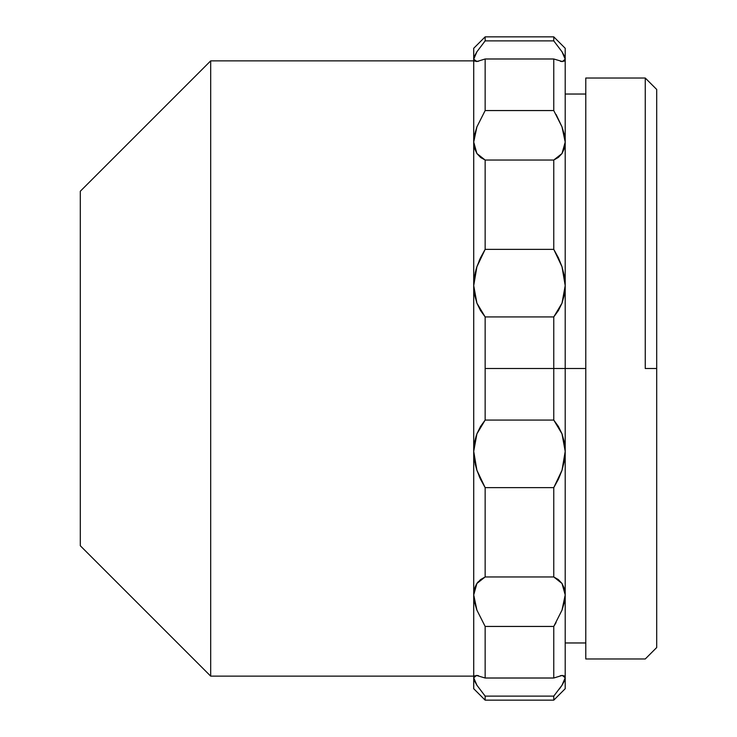 <?xml version="1.0" encoding="UTF-8"?>
<svg xmlns="http://www.w3.org/2000/svg" width="737" height="737" viewBox="0 0 737 737"><rect width="100%" height="100%" fill="white"/><g stroke="black" fill="none" stroke-linecap="round" stroke-linejoin="round"><path stroke-width="1.11" d="M210.681 60.867L80.305 191.242L80.305 545.758L210.681 676.133L210.681 60.867L210.681 676.133L473.716 676.133L210.681 676.133L80.305 545.758L80.305 191.242L210.681 60.867L473.716 60.867L210.681 60.867M474.49 276.412L473.716 285.624L476.903 266.739L485.149 249.355L553.763 249.355L562.009 266.73L565.205 285.624L564.376 294.745L562.018 303.147L558.388 310.544L553.763 316.928L553.763 368.5L585.786 368.5L553.763 368.5L553.763 420.072L558.37 426.428L562.009 433.853L564.367 442.2L565.205 451.376L565.205 142.075L564.376 148.404L562.018 153.536L558.388 157.386L553.763 160.03L485.149 160.03L485.149 249.355L553.763 249.355L553.763 160.03L553.763 249.355L558.37 257.729L562.009 266.73L564.367 276.089L565.205 285.624L562.018 303.147L553.763 316.928L485.149 316.928L485.149 420.072L553.763 420.072L553.763 368.5L485.149 368.5L553.763 368.5L553.763 316.928L485.149 316.928L480.542 310.572L476.903 303.147L474.545 294.8L473.716 285.624L473.716 451.376L476.719 469.709M645.253 368.5L656.695 368.5L656.695 89.453L656.695 368.5L645.253 368.5L645.253 78.021L645.253 368.5M585.786 658.979L645.253 658.979L585.786 658.979L585.786 78.021L645.253 78.021L585.786 78.021M656.695 647.547L656.695 368.5L656.695 647.547L645.253 658.979M556.057 622.581L553.8 626.376M476.268 435.595L474.545 442.228L476.903 433.853L480.533 426.456L485.149 420.072L485.149 316.928L476.903 303.147L473.716 285.624L473.716 451.376L474.499 460.634M480.404 258.024L479.142 260.824M476.719 267.291L475.089 273.316M474.536 56.049L476.903 51.774L485.149 40.885L485.149 36.85L485.149 40.885L476.903 51.774L473.716 59.2L473.716 142.075L476.903 126.884L485.149 110.559L476.903 126.884L473.716 142.075L474.545 148.441L473.716 142.075L473.716 285.624L474.536 276.145L476.903 266.739L480.533 257.766L485.149 249.355L485.149 160.03L480.542 157.396L476.903 153.536L481.482 158.077M479.151 476.194L480.423 479.013M475.098 463.73L476.544 469.137M476.342 584.358L474.545 588.577L476.903 583.464L480.533 579.614L485.149 576.97L553.763 576.97L553.763 487.645L485.149 487.645L485.149 576.97L485.149 487.645L480.542 479.271L476.903 470.27L474.545 460.911L473.716 451.376L473.716 594.925L474.545 602.24M473.716 594.768L473.716 688.717L473.716 677.8L474.536 675.967L476.903 675.47L474.545 675.958M476.627 609.388L474.545 602.258L473.716 594.925L474.536 588.596M476.903 610.116L473.716 594.925L473.716 451.376L476.903 433.853L485.149 420.072L553.763 420.072L562.009 433.853L565.205 451.376L564.376 460.855L562.018 470.261L558.388 479.234L553.763 487.645L553.763 576.97L562.009 583.464L565.205 594.925L562.018 610.116L553.763 626.441L553.763 678.012L562.009 675.47L564.367 675.958L565.205 677.8L562.018 685.226L553.763 696.115L553.763 700.15L553.763 696.115L485.149 696.115L485.149 700.15L485.149 696.115L476.903 685.235L474.545 680.97L473.716 677.8L476.544 675.461L485.149 678.012L553.763 678.012L553.763 626.441L485.149 626.441L485.149 678.012L485.149 626.441L476.903 610.125L473.716 594.925L476.903 583.464L485.149 576.97L553.763 576.97L558.37 579.604L562.009 583.464L564.367 588.559L565.205 594.925L565.205 451.376L562.018 470.261L553.763 487.645L485.149 487.645L476.903 470.27L473.716 451.376L474.536 442.255M560.442 675.682L562.377 675.461L565.205 677.8L565.205 594.925L564.376 602.212L562.018 610.116L553.763 626.441L485.149 626.441L476.903 610.125M485.149 678.012L553.763 678.012M476.903 675.47L478.433 675.672M476.903 685.235L473.716 677.8L476.903 685.226L485.149 696.115L476.903 685.235M556.057 114.419L562.009 126.875L565.205 142.075L565.205 688.717L565.205 677.8L564.376 680.951L562.018 685.226L553.763 696.115L485.149 696.115M562.027 685.207L562.782 684M559.365 689.04L561.612 685.843M562.018 675.47L564.376 675.967M476.903 583.464L478.166 581.834M476.544 267.863L475.816 270.341M478.47 61.318L474.545 61.042L476.903 61.53L473.716 59.2L476.903 51.774L485.149 40.885L553.763 40.885L562.009 51.765L553.763 40.885L553.763 36.85L553.763 40.885L562.009 51.765L564.367 56.03L565.205 59.2L562.018 51.774L565.205 59.2L565.205 48.283L565.205 59.2L564.376 61.033L562.018 61.53L564.367 61.042M565.205 59.2L565.205 142.075L565.205 59.2L562.377 61.539L553.763 58.988L553.763 110.559L562.009 126.875L564.367 134.742L565.205 142.075L562.018 153.536L553.763 160.03L485.149 160.03L476.903 153.536L474.545 148.441M474.545 61.042L473.716 59.2L473.716 48.283L473.716 285.624M473.716 594.925L473.716 677.8M476.903 153.536L473.716 142.075L474.536 134.788L476.903 126.884L485.149 110.559L553.763 110.559L553.763 58.988L485.149 58.988L485.149 110.559L553.763 110.559M553.763 58.988L485.149 58.988L476.903 61.53M562.018 61.53L560.479 61.328M485.149 40.885L553.763 40.885M485.149 110.559L485.149 58.988M565.205 94.032L585.786 94.032M565.205 642.968L585.786 642.968M645.253 78.021L656.695 89.453M473.716 688.717L485.149 700.15L553.763 700.15L565.205 688.717M473.716 48.283L485.149 36.85L553.763 36.85L565.205 48.283"/></g></svg>
